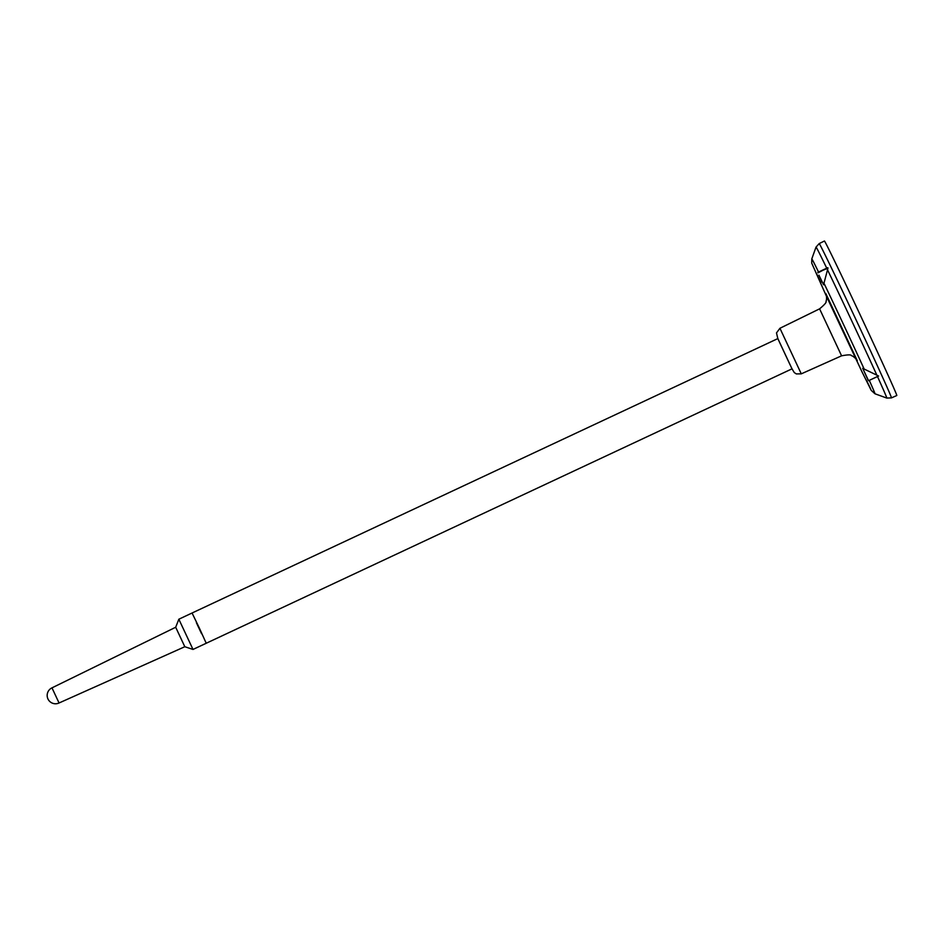 <?xml version="1.0" encoding="UTF-8"?>
<svg xmlns="http://www.w3.org/2000/svg" width="944" height="944" viewBox="0 0 944 944"><rect width="100%" height="100%" fill="white"/><g stroke="black" fill="none" stroke-linecap="round" stroke-linejoin="round"><path stroke-width="1.42" d="M816.82 274.232L820.914 282.704L816.82 274.232M866.391 380.078L870.486 388.539L866.391 380.078M824.431 241.015A85.302 1.038 64.9 0 1 861.553 317.821A85.302 1.038 64.9 0 1 896.8 395.512L891.478 397.884A85.196 1.038 -115.1 0 0 856.338 320.429A85.196 1.038 -115.1 0 0 819.191 243.587L824.431 241.015M827.829 267.683L817.799 272.379L827.947 268.19L823.569 284.758L818.932 275.176A73.172 0.897 64.9 0 1 823.569 284.758M827.723 267.742L818.023 272.84M876.858 375.157L862.722 368.361A73.172 0.897 64.9 0 1 867.099 378.013L868.539 380.715L878.463 376.066L876.858 375.157A83.355 1.015 -115.1 0 0 852.397 322.27A83.355 1.015 -115.1 0 0 827.392 269.559M878.463 376.066L868.551 380.715L878.581 376.019M862.722 368.361L868.338 380.255M779.591 342.389L790.211 365.08M201.544 633.695L196.411 622.733M178.841 619.217L193.001 649.448L184.812 646.723L175.69 627.253L178.841 619.217L192.069 613.01L199.337 628.043L206.229 643.253L193.001 649.448M175.69 627.253L51.979 687.857L59.059 702.985L184.812 646.723M826.012 293.914L857.176 360.431M818.542 272.025A74.482 0.909 -115.1 0 0 811.781 258.904L811.722 263.128L826.531 296.463L861.86 371.558L871.229 390.379L874.958 393.778A74.482 0.909 -115.1 0 0 869.294 380.373M874.958 393.778L886.77 398.061A83.355 1.015 -115.1 0 0 877.483 376.538M864.315 369.387A74.482 0.909 -115.1 0 0 823.793 282.881M826.732 268.19A83.355 1.015 -115.1 0 0 816.041 247.092L819.191 243.587M777.844 338.601L792.004 368.844L794.282 372.573L796.311 373.918L801.279 373.848L779.933 328.276L776.487 332.913L777.832 338.601M779.933 328.276L819.593 308.841L841.588 355.817C847.936 354.637 851.205 354.578 851.417 355.652C852.939 355.912 856.114 358.626 857.317 360.667M891.478 397.884L886.77 398.061M811.781 258.904L816.041 247.092M801.279 373.848L841.588 355.817M819.593 308.841C824.549 304.723 826.684 302.245 826 301.407C826.779 300.074 826.732 295.885 825.917 293.655M777.939 338.554L192.069 613.01M792.099 368.797L206.229 643.253M51.979 687.857A8.354 8.354 0 0 0 47.955 698.961A8.354 8.354 0 0 0 59.059 702.985"/></g></svg>
